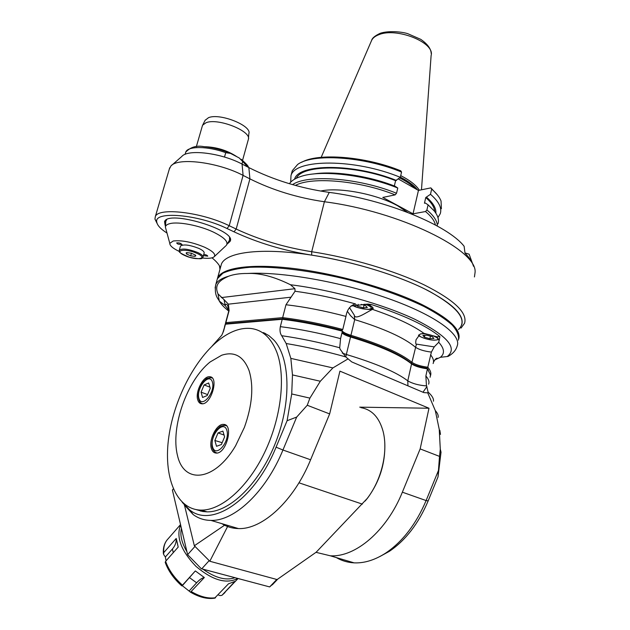 <?xml version="1.0" encoding="UTF-8"?>
<svg xmlns="http://www.w3.org/2000/svg" width="630" height="630" viewBox="0 0 630 630"><rect width="100%" height="100%" fill="white"/><g stroke="black" fill="none" stroke-linecap="round" stroke-linejoin="round"><path stroke-width="0.94" d="M263.521 332.616L268.908 335.625L273.767 339.94C289.965 357.076 291.848 400.538 276.019 441.535C260.308 482.58 230.029 512.379 207.034 511.859L202.813 511.521L196.347 509.678M212.16 346.012L221.736 335.286L223.587 331.081L225.445 324.198L226.414 323.686L283.004 318.756L282.24 319.284L280.342 326.647C279.641 330.561 280.098 333.577 281.712 335.711L286.177 343.523C305.676 346.768 325.537 351.233 345.76 356.919L351.713 361.904L423.872 392.616L427.731 392.844L435.306 410.595L439.244 429.4L440.291 449.19L439.512 456.388L420.155 448.906L402.365 492.18C386.812 530.885 355.407 557.503 330.277 555.786L316 552.329M182.29 502.386L189.606 509.843C211.751 528.46 254.788 499.897 276.066 447.166L287.099 420.706L296.675 417.076L282.949 450.009L276.066 447.166M286.177 343.523L290.839 358.383L292.477 374.913L291.714 393.955L287.099 420.706M345.76 356.919L340.098 349.193L339.72 347.752L340.57 338.633L342.373 331.159C321.268 325.56 301.227 321.607 282.24 319.284L225.445 324.198L222.721 333.246M224.524 326.734L225.005 324.962M359.714 407.153L428.998 408.24L339.924 371.141L329.648 413.918L310.598 459.774C293.911 500.811 262.458 529.641 238.471 528.578C232.36 528.46 226.824 526.822 221.878 523.656M428.998 408.24L420.155 448.906M329.648 413.918L307.251 405.263L309.905 398.121L320.323 381.245L332.9 367.92L348.075 358.864M184.188 504.787L193.166 514.553C198.332 518.38 204.246 520.333 210.9 520.404C234.494 521.254 265.915 491.747 282.949 450.009L310.598 459.774M291.714 393.955L309.905 398.121M307.251 405.263L296.675 417.076M292.477 374.913L320.323 381.245M290.839 358.383L332.9 367.92M342.373 331.159L341.444 330.238C320.93 324.844 301.455 321.017 283.004 318.756L282.665 317.63L225.863 322.647L229.107 310.621L228.399 304.164L224.012 299.604L225.272 305.644L228.832 310.314M226.414 323.686L225.863 322.647L224.941 325.198M285.973 304.747C304.928 306.936 324.915 310.826 345.949 316.41C347.043 309.598 350.217 305.432 355.47 303.92C334.798 298.14 314.654 293.911 295.045 291.233L285.973 304.747L282.665 317.63C301.644 319.938 321.686 323.883 342.783 329.482L341.444 330.238M402.365 492.18L426.108 500.566L438.456 470.476L438.015 476.871L428.156 500.913L426.108 500.566C416.115 524.113 402.649 541.611 385.725 553.061C374.913 560.038 364.376 563.307 354.123 562.858C347.666 562.519 341.736 560.763 336.325 557.582M428.156 500.913C418.564 523.522 405.618 540.335 389.316 551.36L379.748 556.589M438.456 470.476L439.512 456.388M438.015 476.871L441.031 452.167L440.291 449.19M439.244 429.4L440.488 434.393L439.724 430.164M428.605 384.19C429.558 381.882 428.652 379.142 425.872 375.96L427.439 368.826L430.487 374.905L430.125 377.244M425.872 375.96L426.416 385.158L428.101 392.096C432.03 395.616 433.818 398.656 433.472 401.216M435.306 410.595C437.622 413.217 438.559 415.501 438.11 417.454M428.101 392.096L427.731 392.844M426.691 385.922C418.856 385.347 412.548 383.654 407.783 380.843C396.475 372.188 375.992 363.4 346.342 354.485L350.54 336.979C346.098 335.625 343.24 334.239 341.972 332.821M428.424 370.054L427.038 368.164C419.714 367.062 414.359 365.345 410.973 363.014C399.885 354.084 379.732 345.177 350.516 336.302L342.043 332.53M364.045 304.259L368.684 304.904C371.944 306.377 373.425 307.661 373.118 308.763L372.48 309.385C367.022 311.937 355.005 320.646 354.296 315.142L354.706 319.607C384.064 328.624 404.271 337.79 415.327 347.122C418.84 349.563 424.195 351.225 431.4 352.091L427.794 367.219C420.659 366.274 415.375 364.636 411.933 362.313C400.759 353.28 380.433 344.287 350.941 335.317C344.901 333.412 341.956 331.663 342.106 330.073L342.523 329.624M345.949 316.41L342.783 329.482M430.495 375.622C431.424 373.251 430.518 370.448 427.794 367.219L427.038 368.164L427.439 368.826C420.305 367.873 415.02 366.235 411.571 363.912C400.389 354.918 380.048 345.941 350.54 336.979L354.706 319.607L350.587 315.732L347.476 311.44M350.918 306.023L368.133 304.077L371.661 304.629C403.917 315.142 426.667 325.805 439.905 336.609L436.85 336.774L439.165 340.381L439.905 336.609M354.296 315.142L349.477 307.637M439.165 340.381L438.716 342.271L434.22 346.894L416.422 344.122C415.642 344.256 415.524 342.775 416.068 339.68L420.202 334.01L423.911 333.333L436.85 336.774M448.072 356.43L440.386 357.305L434.676 359.974M295.045 291.233L294.927 288.697L290.485 284.744C331.908 289.887 382.78 304.07 414.894 319.3C447.158 335.593 457.963 347.988 447.308 356.47M448.056 356.438C452.97 353.69 456.002 350.217 457.167 346.012C461.822 334.774 435.275 315.126 388.088 298.462C341.019 281.791 281.193 271.435 247.377 273.475C239.959 273.42 233.691 274.334 228.572 276.231C220.98 279.72 213.72 283.917 217.988 293.879L224.012 299.604M361.344 304.392L365.463 305.534L367.329 307.503L363.423 307.857L357.667 306.267L356.021 304.573M363.423 307.857L364.069 305.148M357.667 306.267L358.131 304.314M431.4 352.091L434.22 346.894M432.416 336.743L433.905 338.491L429.904 338.704L424.415 337.192L422.887 335.451L426.88 335.215L432.416 336.743M429.904 338.704L430.455 336.207M424.415 337.192L424.825 335.333M216.728 281.13L217.397 278.704L222.862 273.231C229.147 270.286 238.148 268.309 249.858 267.293C275.294 266.151 312.425 270.774 349.965 280.114C378.512 287.721 403.113 296.478 423.785 306.377C436.007 312.827 445.457 319.032 452.151 325.001C457.136 330.687 459.223 335.735 458.427 340.137M458.829 338.617C461.01 329.395 448.615 317.993 421.651 304.408C388.797 288.422 336.641 273.719 293.777 268.522C250.842 263.308 222.012 267.734 217.602 277.94L216.933 280.382M220.768 266.451L221.469 263.907C225.997 253.228 254.866 248.299 297.707 253.236C340.483 258.158 392.427 272.869 425.077 289.139C452.679 303.424 464.861 315.417 461.64 325.119M247.377 273.475C259.655 272.853 274.018 276.609 290.485 284.744M265.277 333.427L262.419 332.624L265.277 333.427M198.206 509.946L200.97 511.174L198.206 509.946M225.351 524.688L194.339 545.761L184.495 505.244M228.115 525.507L209.806 561.251L277.098 579.561L316.189 552.195L367.156 498.543C381.725 479.721 388.293 451.552 383.103 431.408C379.276 417.477 371.897 409.555 360.974 407.665M384.828 443.898C385.316 463.546 379.622 481.533 367.739 497.865L365.132 501.047M209.806 561.251L194.339 545.761M276.767 579.474L269.664 586.924L201.734 568.835L209.129 560.684M274.318 582.734L269.664 586.924L201.332 568.748L187.622 554.652L172.392 490.038L173.069 489.25M201.332 568.748L187.622 554.652L194.938 546.462M172.392 490.038L173.297 488.974M181.416 528.31C179.849 535.004 181.684 542.8 186.921 551.691M202.931 569.173C215.342 577.978 226.02 580.828 234.982 577.71M180.621 524.947C175.888 536.91 180.991 550.699 195.946 566.331C212.491 580.285 226.43 584.325 237.77 578.45M204.341 577.521L195.331 570.938L181.842 585.9L182.306 585.679L190.512 592.192L204.341 577.521C202.041 577.946 199.458 579.71 196.615 582.805L189.339 590.79M214.586 598.193L228.47 583.829L234.927 581.395L221.91 595.35L220.059 595.594L218.161 594.925M176.219 538.445C176.431 542.304 175.164 545.816 172.423 548.974L165.351 556.999L163.603 554.439L163.721 552.66L176.219 538.445L178.203 547.084L165.603 561.338L165.257 562.503M165.351 556.999L166.068 560.81M195.331 570.938L182.306 585.679M223.39 336.814C197.536 354.328 174.707 396.372 168.903 436.259C162.973 476.091 175.746 509.827 201.261 510.119C221.626 510.387 247.96 487.25 264.647 452.403C281.366 417.595 285.91 376.212 276.798 352.17C271.097 337.767 262.45 329.868 250.842 328.474C242.085 327.624 232.935 330.404 223.39 336.814M244.432 427.29C252.315 405.074 253.851 386.166 249.055 370.55C243.511 356.178 234.376 351.075 221.642 355.249L210.168 361.943C187.008 380.363 170.383 427.313 177.479 455.474C183.889 484.517 214.578 481.596 235.581 445.82L244.432 427.29M197.726 399.766C195.064 391.726 203.356 375.74 209.688 376.748C219.358 376.716 211.129 405.051 201.773 403.791C199.812 403.617 198.466 402.271 197.726 399.766M211.357 448.434C208.538 439.827 216.759 423.565 223.524 424.415C234.037 424.108 226.367 454.12 216.114 453.072C213.814 452.923 212.231 451.371 211.357 448.434M201.072 392.167L204.104 384.954L208.688 382.977L210.247 388.261L207.183 395.545L202.584 397.475L201.072 392.167L207.585 394.585M204.104 384.954L209.916 387.135M214.861 440.488L218.035 432.92L222.894 431.093L224.603 436.881L221.398 444.528L216.515 446.3L214.861 440.488L222.169 442.693M218.035 432.92L224.059 435.031M473.469 266.238C472.374 262.167 469.555 257.812 465.011 253.173L464.121 246.275C447.709 225.17 385.536 199.6 329.277 192.394C300.226 188.236 273.42 179.967 248.85 167.588L242.07 164.084C221.303 152.94 187.803 148.861 181.81 156.46L171.919 165.139M224.5 157.059L225.737 152.688L230.493 153.389L239.203 157.941L242.676 161.477L241.975 164.036M202.238 126.284L202.647 125.157L206.065 122.708C218.011 117.684 251.976 131.308 248.354 139.49M248.456 138.285L248.834 133.725C252.284 125.819 219.949 112.786 208.53 117.66L205.096 120.33M465.066 252.937L469.122 254.189L469.57 255.394M469.122 254.189L472.594 263.742M474.437 276.956L475.075 272.396C477.674 250.023 399.845 211.42 324.395 201.75L329.277 192.394M212.011 257.827C216.468 261.481 219.272 264.789 220.405 267.75M458.49 329.537C468.027 320.253 458.317 307.511 429.345 291.312C400.365 276.058 353.548 261.552 311.685 255.126C283.791 250.653 257.906 242.889 234.014 231.824L227.036 228.525C198.3 214.334 153.436 210.672 156.783 222.154C157.319 225.422 160.729 229.06 167.005 233.068M165.154 225.477L164.54 221.673C168.068 209.522 237.352 230.446 230.1 241.345L228.044 243.306M227.036 228.525L229.218 225.721C201.687 212.105 157.917 207.049 155.303 216.696L154.948 219.09L157.13 223.5M169.297 169.139L170.903 166.029C177.747 157.138 218.114 162.154 243.093 175.392L249.921 178.881C272.672 190.205 297.494 197.828 324.395 201.75L311.7 251.724C284.563 247.401 259.395 239.841 236.187 229.044L234.014 231.824M460.995 328.128L464.546 323.3C467.72 312.889 454.317 300.116 424.352 284.973C394.687 270.711 350.926 257.725 311.7 251.724L311.685 255.126M219.405 265.726L219.98 269.317M242.07 164.084L243.093 175.392L229.218 225.721L236.187 229.044L249.921 178.881L248.85 167.588M202.317 258.009C208.664 258.702 212.664 258.229 214.318 256.607C215.877 254.197 212.68 251.086 204.734 247.275C192.3 242.117 181.786 240.03 173.203 240.999L169.793 243.361C169.785 245.724 172.982 248.441 179.4 251.504M177.888 244.07L176.628 242.952C178.873 242.589 180.684 243.133 182.07 244.598L177.888 244.07M203.766 254.355C206.16 254.78 207.475 255.386 207.727 256.166L203.419 255.583M180.393 246.346L180.471 246.07C183.464 244.07 189.583 244.842 198.828 248.393C202.734 250.236 204.498 251.811 204.112 253.102L203.057 256.89M191.41 253.221L190.669 255.843L186.543 254L186.165 252.882L186.771 252.646L191.158 253.15L195.3 255.008L195.828 255.748L195.032 256.347L190.669 255.843L186.543 254L186.937 252.622M186.543 254L186.85 252.63M195.339 255.048L195.032 256.347L190.669 255.843M437.952 217.563L440.252 213.727C442.118 208.042 438.858 201.561 430.487 194.3L425.762 197.521L424.455 203.222L425.368 203.049L428.077 204.829L426.904 209.979L425.518 211.538L413.028 213.822L382.788 197.418L395.144 194.875C359.683 180.542 311.716 176.416 295.399 185.425M435.85 213.176C436.314 208.388 433.259 203.112 426.675 197.34M398.341 178.959L418.446 190.433L430.849 187.882L431.668 189.11L430.487 194.3M418.446 190.433L413.028 213.822M425.762 197.521C431.455 202.529 434.432 207.191 434.668 211.499M428.077 204.829L434.204 210.9C438.015 215.728 439.267 220.067 437.96 223.91M437.338 226.06C437.385 221.177 433.905 215.822 426.904 209.979M435.409 225.005C434.558 220.815 431.266 216.326 425.518 211.538M320.631 191.063C338.877 186.882 376.614 194.001 397.64 205.782L407.681 212.412M430.849 187.882L437.385 194.89M301.589 162.32C318 152.68 365.652 156.342 400.767 170.832L401.554 172.061L400.31 177.329C355.249 158.508 294.832 158.705 290.973 175.675L290.706 182.133M419.344 190.252C416.737 186 411.721 181.763 404.302 177.534L400.711 175.62M395.144 194.875L396.53 193.26L397.774 188.031L395.128 186.275C368.495 175.715 333.735 170.628 313.346 174.006M394.341 185.968L395.601 180.676L400.31 177.329M396.53 193.26C358.801 177.857 307.44 174.116 292.548 184.629M289.406 183.708C291.383 180.841 294.958 178.518 300.132 176.731C319.457 169.557 364.51 174.471 397.774 188.031M296.368 178.243C302.526 163.965 355.438 164.446 395.601 180.676M396.506 180.479C354.115 163.202 298.344 163.477 294.564 179.196M291.729 172.801L292.281 170.706L297.612 164.501C312.322 153.161 363.849 156.358 401.554 172.061M431.668 189.11C436.503 193.268 439.63 197.245 441.055 201.064L441.386 208.711M223.587 331.081L221.831 335.128M281.712 335.711C300.258 338.365 319.591 342.381 339.72 347.752M340.57 338.633C319.418 333.034 299.344 329.041 280.342 326.647M228.399 304.164L290.745 297.218M228.162 313.283L229.107 310.621M422.982 392.238L426.919 386.576M416.422 344.122L411.933 362.313L410.973 363.014L411.571 363.912L407.783 380.843L407.933 385.828M342.24 353.084L346.342 354.485L345.823 356.974M440.386 357.305C444.977 353.564 444.418 348.548 438.716 342.271M294.927 288.697L221.335 297.588M228.737 311.047C224.248 307.558 221.106 304.235 219.303 301.069L217.988 293.879M372.48 309.385C395.561 317.244 412.697 325.23 423.911 333.333M353.162 305.432C357.911 308.054 363.156 309.354 368.873 309.306C372.968 308.464 371.802 306.771 365.384 304.227M368.684 304.904L371.661 304.629M430.534 354.753C433.251 358.116 434.117 361.045 433.125 363.541M418.966 334.829C418.044 336.814 429.455 340.523 435.109 340.09C444.071 339.814 429.896 333.168 421.627 333.821L420.171 334.026M215.106 288.028L215.806 284.492C217.382 280.988 221.634 278.232 228.572 276.231M298.959 482.808L362.368 504.118M215.555 597.728C208.38 598.846 200.332 596.823 191.425 591.664M225.02 592.531L222.067 595.2M163.721 552.66C163.383 546.895 164.776 542.343 167.919 539.004L180.534 524.585M182.472 585.152C174.384 577.954 168.761 570.024 165.603 561.338M189.559 577.671L196.615 582.805M172.423 548.974L173.258 552.683M212.263 378.031L210.94 377.677C205.419 378.425 207.223 378.213 203.474 381.489C201.206 383.757 197.883 392.214 198.237 396.632C198.812 400.964 200.285 403.334 202.647 403.759M201.269 403.137L202.545 403.767M212.412 382.064C209.388 371.842 195.946 388.175 198.915 398.325C201.726 408.846 215.555 392.317 212.412 382.064M226.446 425.77L224.831 425.36C219.043 426.219 220.689 426.179 217.027 429.471C213.491 434.503 211.806 440.023 211.956 446.016C212.546 449.804 214.232 452.135 217.019 453.017M215.326 452.316L216.909 453.033M226.855 430.345C223.54 419.163 209.373 435.85 212.617 446.969C215.696 458.483 230.304 441.599 226.855 430.345M242.676 161.477L247.873 167.084M185.464 153.074L185.74 152.113C187.803 145.892 207.916 146.034 225.737 152.688M204.38 146.711C216.224 147.003 226.95 150.263 236.565 156.492M166.722 219.681L165.422 221.878M166.036 229.493L165.383 227.068C165.58 225.445 167.123 224.288 170.013 223.603C178.511 221.398 199.678 225.524 213.483 232.131C224.367 237.502 228.659 241.896 226.367 245.322L229.533 240.132L229.525 237.691M214.318 256.607L225.831 245.818M180.471 246.07L179.306 250.134C180.55 251.425 174.723 251.142 189.646 257.331C205.821 260.355 201.033 257.709 202.978 257.166C203.356 255.89 201.592 254.331 197.67 252.488C188.409 248.952 182.29 248.173 179.306 250.134L179.219 250.559M184.952 255.591C196.426 260.922 209.16 258.749 196.97 253.394C185.141 247.905 172.683 250.338 184.952 255.591M415.398 188.732C411.792 184.999 406.531 181.393 399.609 177.904M399.916 177.652C407.271 181.385 412.713 185.236 416.257 189.205M417.572 189.945C414.737 186.244 410.114 182.574 403.72 178.944L400.349 177.148M371.385 40.934L371.637 40.352C372.802 37.997 375.149 36.13 378.677 34.768C396.349 26.995 435.228 42.588 431.117 55.511L421.478 189.811M189.606 509.843L193.166 514.553M217.397 278.704L215.806 284.492C213.853 295.903 218.555 298.974 219.303 301.069L225.272 305.644L225.39 304.723C227.099 303.25 228.194 305.487 228.659 311.425L225.422 323.418M354.123 562.858L330.277 555.786M389.316 551.36L385.725 553.061M342.318 329.781L341.468 330.262M353.052 305.479C355.462 307.983 371.267 310.684 371.59 308.818L372.881 307.653M366.117 304.274L368.133 304.077M433.472 362.187C435.243 359.068 436.574 357.793 437.464 358.352M418.541 335.215C417.446 335.57 426.337 340.137 434.558 340.168C437.637 339.853 439.086 339.483 438.905 339.074M217.602 277.94L221.469 263.907M439.89 430.455L440.354 433.66M238.471 528.578L210.9 520.404M367.739 497.865L367.156 498.543M277.791 579.088L272.294 584.86M238.069 578.529L221.91 595.35M214.98 598.13C207.514 599.327 199.356 597.35 190.512 592.192M181.842 585.9C173.856 578.836 168.297 570.961 165.178 562.275M177.865 545.407L176.542 539.634M163.343 553.549C163.012 547.974 164.312 543.375 167.241 539.76M207.034 511.859L201.261 510.119M211.688 377.512L209.688 376.748M225.847 425.242L223.524 424.415M241.195 159.288C246.543 163.997 248.897 166.666 248.259 167.289M185.086 154.358L185.74 152.113C190.614 147.026 196.702 145.215 204.002 146.68C212.121 147.357 220.366 149.349 228.729 152.657M202.458 125.535L196.332 146.711M248.22 139.891L242.566 160.311M205.254 120.023L202.647 125.157M156.783 222.154L154.948 219.09M169.698 167.793L155.303 216.696M230.328 240.526L230.1 241.345M165.903 220.161L165.383 227.068L169.793 243.361M229.966 238.526L229.745 239.337M195.473 255.166L195.828 255.748M431.211 53.503C431.007 48.754 427.518 44.037 420.753 39.343L407.618 33.626C401.231 31.634 388.371 30.602 380.268 33.28C375.07 35.697 372.196 38.052 371.637 40.352L321.182 157.335M292.281 170.706L290.973 175.675"/></g></svg>

